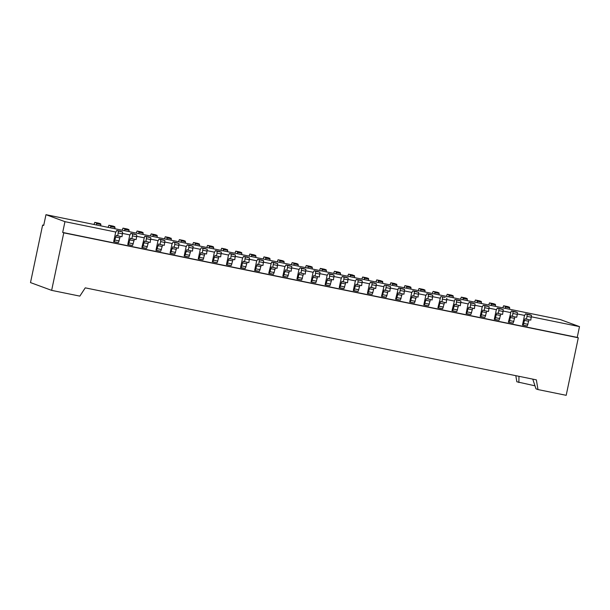 <?xml version="1.0" encoding="UTF-8"?>
<svg xmlns="http://www.w3.org/2000/svg" width="610" height="610" viewBox="0 0 610 610"><rect width="100%" height="100%" fill="white"/><g stroke="black" fill="none" stroke-linecap="round" stroke-linejoin="round"><path stroke-width="0.91" d="M167.079 239.379L166.934 237.374L165.287 236.764L171.166 238.235L171.303 240.241M195.269 245.136L195.276 243.718L199.5 244.579L199.5 245.998M192.653 244.595L193.469 242.513L195.131 243.123L195.276 243.718M197.709 243.375L193.469 242.513L197.709 243.375L199.363 243.985L199.5 244.579M178.555 241.72L179.37 239.638L181.033 240.248L181.178 240.843L185.409 241.705L185.402 243.123M183.587 240.5L185.265 241.11L185.409 241.705M243.596 256.33L249.49 257.809L248.865 262.613L244.64 261.751L245.266 256.94L243.596 256.33L242.452 258.526L240.546 267.569L245.319 268.469L247.187 262.269M245.319 268.469L241.087 267.607L243.184 261.217L244.64 261.751M220.843 250.352L221.674 248.262L227.553 249.734L227.69 251.747M223.466 250.885L223.329 248.872L221.674 248.262L225.898 249.132M145.958 241.621L146.583 236.817L144.921 236.207L150.815 237.679L150.19 242.483L144.509 241.087L143.136 245.815L142.412 247.485L141.863 247.446L146.156 248.247M347.715 276.231L348.546 274.142L354.425 275.613L354.562 277.626M352.748 275.003L348.531 274.142L350.201 274.752L350.338 275.346L354.57 276.208M244.831 268.369L240.546 267.569M132.545 245.472L128.314 244.602L130.41 238.213L131.859 238.746L132.469 235.872L132.484 233.943L130.822 233.325L129.671 235.521L127.764 244.564L132.545 245.472L134.413 239.265M51.644 290.368L79.841 296.117L85.255 287.851L536.358 379.862L537.989 389.569L566.187 395.318L578.303 337.795L63.768 232.845L51.644 290.368L30.5 282.59L42.624 225.067L43.699 225.464L45.971 214.682L64.957 221.666L62.685 232.448L63.768 232.845M350.338 276.765L350.338 275.346M132.057 245.373L127.764 244.564M181.17 242.254L181.178 240.843M149.153 237.069L144.921 236.207L144.578 236.619L141.863 247.446M142.412 247.485L146.644 248.346L148.512 242.139M131.859 238.746L136.091 239.608L136.701 236.733L136.716 234.804L132.484 233.943M130.822 233.325L136.716 234.804M358.093 291.473L353.869 290.612L355.965 284.222L357.414 284.756L358.017 281.873L358.039 279.944L356.385 279.342L355.226 281.523L353.32 290.573L358.093 291.473L359.969 285.274M356.385 279.342L360.617 280.204L356.377 279.334M360.617 280.204L362.271 280.806L358.039 279.944M357.414 284.756L361.646 285.617L362.271 280.806M357.605 291.374L353.32 290.573M343.994 288.599L339.77 287.737L341.867 281.347L343.316 281.873L343.926 278.999L343.941 277.07L342.286 276.46L341.127 278.648L339.221 287.699L343.987 288.599L345.87 282.399M343.316 281.873L347.548 282.743L348.173 277.931L342.279 276.46L346.495 277.321M343.506 288.5L339.221 287.699M325.671 284.862L327.768 278.473L329.217 278.999L329.842 274.195L328.195 273.585L327.029 275.773L325.122 284.824L329.903 285.724L331.771 279.525M332.412 274.447L328.18 273.585L332.419 274.447L334.074 275.057L329.842 274.195M329.217 278.999L333.449 279.86L334.074 275.057M329.415 285.625L325.122 284.824M179.37 239.638L183.61 240.5L179.37 239.638M336.24 273.89L336.247 272.472L340.471 273.333L340.471 274.752M333.624 273.356L334.44 271.267L336.102 271.877L336.247 272.472M338.664 272.129L334.44 271.267L338.68 272.129L340.327 272.739L340.471 273.333M322.141 271.008L322.149 269.597L326.373 270.459L326.373 271.877M319.526 270.474L320.341 268.392L322.004 269.002L322.149 269.597M320.341 268.392L324.581 269.254L326.236 269.864L326.373 270.459M308.042 268.133L308.05 266.722L312.282 267.584L312.274 268.995M305.427 267.599L306.243 265.518L307.905 266.128L308.05 266.722M310.459 266.379L306.243 265.518L310.482 266.379L312.137 266.989L312.282 267.584M311.573 281.988L313.67 275.59L315.126 276.124L315.751 271.32L314.081 270.71L312.938 272.899L311.031 281.95L315.805 282.849L317.673 276.65M314.097 270.71L319.975 272.182L315.751 271.32M315.126 276.124L319.35 276.986L319.975 272.182M315.317 282.75L311.031 281.95M301.027 273.25L301.653 268.446L299.983 267.836L305.877 269.307L305.252 274.111L299.586 272.723L298.847 274.386L298.206 277.443L297.474 279.113L296.933 279.075L301.218 279.876M299.983 267.836L298.839 270.024L296.933 279.075M298.847 274.386L303.079 275.247L303.574 273.768M303.079 275.247L301.706 279.975L297.489 279.113L301.706 279.975M287.607 277.1L283.383 276.238L285.48 269.841L286.929 270.375L287.531 267.5L287.554 265.571L285.899 264.961L284.74 267.149L282.834 276.2L287.6 277.092L289.483 270.893M286.929 270.375L291.161 271.236L291.786 266.433L285.892 264.961L290.108 265.823M287.119 277.001L282.834 276.2M272.83 267.5L273.455 262.696L271.801 262.087L277.687 263.558L277.062 268.362L271.381 266.966L270.009 271.694L269.284 273.364L268.736 273.318L273.028 274.126M276.025 262.948L271.793 262.079L271.45 262.498L268.736 273.318M273.516 274.225L269.269 273.356L273.501 274.218L275.385 268.019M255.186 270.482L257.283 264.092L258.731 264.626L259.357 259.822L257.694 259.204L256.551 261.4L254.637 270.443L259.418 271.351L261.286 265.144M258.731 264.626L262.963 265.487L263.589 260.683L261.911 260.066M258.93 271.244L254.637 270.443M293.951 265.258L293.951 263.848L298.183 264.709L298.176 266.12M291.328 264.725L292.144 262.643L293.806 263.253L293.951 263.848M296.361 263.497L292.144 262.643L296.384 263.505L298.038 264.115L298.183 264.709M279.853 262.384L279.853 260.973L284.085 261.835L284.085 263.245M277.237 261.85L278.046 259.761L279.715 260.378L279.853 260.973M278.061 259.769L282.293 260.63L283.94 261.24L284.085 261.835M265.754 259.509L265.762 258.099L269.986 258.96L269.986 260.371M263.139 258.975L263.955 256.886L265.617 257.504L265.762 258.099M263.955 256.886L268.179 257.748L269.849 258.365L269.986 258.96M251.655 256.635L251.663 255.216L255.895 256.086L255.887 257.496M249.04 256.101L249.856 254.012L251.518 254.622L251.663 255.216M254.095 254.881L249.864 254.019L254.095 254.881L255.75 255.491L255.895 256.086M237.564 253.76L237.564 252.342L241.796 253.211L241.789 254.622M234.941 253.226L235.757 251.137L237.42 251.747L237.564 252.342M239.974 251.999L235.757 251.137L239.997 252.006L241.651 252.609L241.796 253.211M96.594 225.006L96.594 223.588L100.825 224.45L100.818 225.868M93.97 224.472L94.786 222.383L96.456 222.993L96.594 223.588M94.802 222.391L99.018 223.245L100.68 223.855L100.825 224.45M114.215 241.728L116.312 235.338L117.768 235.872L118.393 231.06L116.739 230.458L115.58 232.646L113.674 241.69L118.447 242.597L114.23 241.735M117.768 235.872L121.992 236.733L122.618 231.93L116.724 230.45L120.94 231.312M115.587 237.008L119.819 237.869L118.447 242.597M119.819 237.869L120.315 236.39M117.959 242.49L113.674 241.69M152.98 236.505L152.98 235.094L157.212 235.956L157.212 237.366M150.357 235.971L151.173 233.889L152.843 234.499L152.98 235.094M151.173 233.889L155.42 234.751L157.067 235.361L157.212 235.956M209.367 248.011L209.375 246.592L213.599 247.454L213.599 248.872M206.752 247.477L207.56 245.388L209.23 245.998L209.375 246.592M207.56 245.388L211.807 246.249L213.454 246.859L213.599 247.454M198.799 258.983L200.896 252.593L202.345 253.119L202.97 248.316L201.308 247.706L200.156 249.894L198.25 258.945L203.031 259.845L204.899 253.646M201.323 247.706L207.202 249.177L202.97 248.316M202.345 253.119L206.577 253.989L207.202 249.177M202.543 259.746L198.25 258.945M124.783 230.755L124.791 229.345L129.023 230.206L129.015 231.617M122.168 230.222L122.984 228.132L124.646 228.742L124.791 229.345M127.2 228.994L122.991 228.14L127.223 229.002L128.878 229.612L129.023 230.206M138.882 233.63L138.889 232.219L143.114 233.081L143.114 234.492M136.266 233.096L137.082 231.007L138.744 231.625L138.889 232.219M141.322 231.876L137.09 231.015L141.322 231.876L142.976 232.486L143.114 233.081M231.22 265.594L226.996 264.732L229.093 258.343L230.542 258.876L231.144 255.994L231.167 254.065L229.512 253.463L228.353 255.651L226.447 264.694L231.213 265.594L233.096 259.395M230.542 258.876L234.774 259.738L235.399 254.927L229.505 253.455L233.721 254.317M230.733 265.495L226.447 264.694M217.122 262.719L212.898 261.858L214.994 255.468L216.443 256.002L217.053 253.119L217.069 251.19L215.414 250.58L214.255 252.769L212.349 261.82L217.114 262.719L218.998 256.52M219.631 251.442L215.406 250.58L221.3 252.052L217.069 251.19M216.443 256.002L220.675 256.863L221.3 252.052M216.634 262.62L212.349 261.82M188.932 256.97L184.7 256.108L186.797 249.711L188.254 250.245L188.856 247.37L188.879 245.441L187.224 244.831L186.065 247.019L184.159 256.07L188.932 256.97L190.8 250.771M188.254 250.245L192.478 251.106L193.103 246.303L187.209 244.831M188.444 256.871L184.159 256.07M110.692 227.881L110.692 226.462L114.924 227.332L114.916 228.742M108.069 227.347L108.885 225.258L110.547 225.868L110.692 226.462M108.9 225.265L113.117 226.119L114.779 226.737L114.924 227.332M174.834 254.095L170.602 253.234L172.706 246.837L174.155 247.37L174.757 244.496L174.78 242.566L173.126 241.956L171.967 244.145L170.06 253.196L174.826 254.088L176.702 247.889M174.155 247.37L178.379 248.232L179.004 243.428L173.11 241.956L177.335 242.818M174.346 253.996L170.06 253.196M160.735 251.221L156.511 250.359L158.608 243.962L160.056 244.496L160.659 241.621L160.682 239.692L159.027 239.082L157.868 241.27L155.962 250.321L160.727 251.213L162.611 245.014M163.244 239.944L159.019 239.082L163.259 239.944L164.913 240.554L160.682 239.692M160.056 244.496L164.288 245.357L164.913 240.554M160.247 251.122L155.962 250.321M164.456 238.845L165.272 236.764L169.504 237.625M367.96 293.486L370.064 287.096L375.737 288.492L376.362 283.68L370.468 282.209L369.325 284.405L367.418 293.448L372.191 294.348L374.06 288.149M371.704 294.249L367.418 293.448M371.513 287.63L372.138 282.819L370.468 282.209M62.685 232.448L577.228 337.399L579.5 326.617L531.493 316.826M524.661 315.431L517.394 313.952M510.562 312.556L503.296 311.069M496.464 309.682L489.197 308.195M482.373 306.807L475.099 305.32M468.274 303.933L461.007 302.446M454.175 301.05L446.909 299.571M440.077 298.176L432.81 296.696M425.986 295.301L418.712 293.822M411.887 292.426L404.621 290.947M397.789 289.552L390.522 288.072M383.69 286.677L376.423 285.19M369.591 283.802L362.325 282.316M355.5 280.928L348.226 279.441M341.402 278.053L334.135 276.566M327.303 275.179L320.036 273.692M313.204 272.296L305.938 270.817M299.113 269.422L291.839 267.942M285.015 266.547L277.748 265.068M270.916 263.673L263.65 262.193M256.818 260.798L249.551 259.319M242.719 257.923L235.452 256.436M228.628 255.049L221.354 253.562M214.529 252.174L207.263 250.687M200.431 249.299L193.164 247.812M186.332 246.417L179.065 244.938M172.241 243.542L164.967 242.063M158.142 240.668L150.876 239.189M144.044 237.793L136.777 236.314M129.945 234.919L122.679 233.439M115.847 232.044L64.957 221.666M579.5 326.617L560.514 319.632L45.971 214.682M404.11 287.729L404.918 285.64L406.588 286.258L406.733 286.852L410.957 287.714L410.957 289.125M409.15 286.509L404.918 285.64L409.165 286.509L410.812 287.119L410.957 287.714M388.799 285.945L384.567 285.083L390.461 286.563L384.567 285.083L384.224 285.503L381.509 296.323L386.29 297.222L388.158 291.023M382.058 296.361L384.155 289.971L389.836 291.366L390.461 286.563M385.802 297.123L381.509 296.323M385.604 290.505L386.229 285.693M366.846 277.878L368.524 278.488L368.661 280.501M364.437 279.639L364.292 277.626L362.645 277.024L361.814 279.106M414.48 302.979L410.255 302.118L411.628 297.39L412.352 295.72L418.033 297.116L418.658 292.312L412.764 290.84L411.613 293.029L409.707 302.08L414.48 302.979L416.355 296.773M413.992 302.88L409.707 302.08M413.801 296.254L414.426 291.45L412.772 290.84L417.004 291.702M399.702 293.379L400.328 288.576L398.673 287.966L398.322 288.377L395.608 299.197L396.142 299.236L396.881 297.573L398.254 292.846L403.934 294.241L404.56 289.437L402.882 288.82M397.529 294.516L401.754 295.377L402.257 293.898M401.754 295.377L400.389 300.105L396.142 299.236L400.389 300.105M399.901 300.006L395.608 299.197M398.673 287.966L402.905 288.827L398.666 287.958M375.912 281.98L376.728 279.891L382.623 281.363L382.76 283.375M376.728 279.891L380.968 280.76M378.528 282.514L378.391 280.501L376.736 279.898M406.725 288.263L406.733 286.852M460.497 299.228L461.312 297.146L465.552 298.008L467.199 298.618L467.344 300.631M463.112 299.769L463.12 298.351L467.344 299.213M390.011 284.855L390.827 282.765L396.721 284.245L396.858 286.25M392.626 285.388L392.489 283.375L390.835 282.773L395.066 283.635M446.398 296.353L447.214 294.272L448.876 294.882L449.021 295.476L453.253 296.338L453.245 297.756M451.438 295.133L447.214 294.272L451.453 295.133L453.108 295.743L453.253 296.338M42.624 225.067L43.737 225.296M428.578 305.854L424.354 304.992L425.719 300.265L426.451 298.595L432.124 299.99L432.749 295.187L426.863 293.715L425.711 295.903L423.805 304.954L428.571 305.846L430.454 299.647M428.09 305.755L423.805 304.954M427.9 299.129L428.525 294.325L426.863 293.715M432.299 293.479L433.115 291.397L437.355 292.259L439.009 292.869L439.147 294.874M433.115 291.397L437.355 292.259M434.922 294.012L434.778 292.007L433.123 291.397M515.816 375.676L516.845 381.791L534.985 385.825M449.013 296.887L449.021 295.476M445.186 297.451L440.969 296.59L440.611 297.001L437.904 307.829L442.677 308.729L444.545 302.522M438.445 307.867L440.542 301.47L446.223 302.865L446.848 298.061M442.189 308.629L437.904 307.829M441.998 302.003L442.624 297.2M423.233 289.376L424.911 289.994L425.048 291.999M420.824 291.138L420.679 289.132L419.032 288.522L418.201 290.604M456.089 304.878L456.715 300.074L455.068 299.464L454.709 299.876L451.995 310.704L452.544 310.742L453.268 309.072L454.641 304.344L460.321 305.74L460.946 300.936L459.269 300.326M453.916 306.014L458.148 306.876L458.644 305.404M458.148 306.876L456.776 311.603L452.559 310.742L456.776 311.603M456.288 311.504L451.995 310.704M455.068 299.464L459.292 300.326L455.052 299.464M479.62 300.882L481.298 301.492L481.442 303.505M477.211 302.644L477.211 301.226L481.442 302.087M470.867 314.478L466.642 313.616L468.015 308.889L468.739 307.226L474.42 308.622L475.045 303.81L469.151 302.339L468 304.527L466.093 313.578L470.867 314.478L472.742 308.279M470.379 314.379L466.093 313.578M470.188 307.753L470.813 302.949L469.159 302.339L473.39 303.2M484.477 317.253L480.192 316.453L482.098 307.402L483.25 305.213L484.912 305.823L484.287 310.627L488.518 311.496L489.144 306.685L484.912 305.823M498.576 320.128L494.291 319.327L496.197 310.284L497.341 308.088L499.011 308.698L498.385 313.51L502.609 314.371L503.235 309.56L499.011 308.698M512.674 323.003L508.389 322.202L511.096 311.382L511.439 310.963L513.101 311.573L512.476 316.384L516.708 317.246L517.318 314.371L517.333 312.442L513.101 311.573M526.773 325.877L522.48 325.077L524.386 316.033L525.538 313.837L527.2 314.455L526.575 319.259L530.807 320.12L531.432 315.317L527.2 314.455M489.144 306.685L483.25 305.213M480.192 316.453L480.741 316.491L481.465 314.821L482.106 311.763L486.338 312.633L486.841 311.153M486.338 312.633L484.965 317.352L480.749 316.491L484.965 317.352M482.106 311.763L482.838 310.101L484.287 310.627M505.4 308.393L505.408 306.975L509.64 307.837L509.632 309.255M502.785 307.859L503.601 305.77L505.263 306.38L505.408 306.975M507.833 306.632L503.608 305.778L507.84 306.639L509.495 307.242L509.64 307.837M463.12 298.351L462.975 297.756L461.32 297.146L465.537 298.008M501.572 308.95L497.341 308.088L503.235 309.56M494.291 319.327L494.824 319.365L495.564 317.696L496.204 314.646L500.436 315.507L500.932 314.028M500.436 315.507L499.064 320.227L494.847 319.365M494.832 319.365L499.064 320.227M496.204 314.646L496.936 312.976L498.385 313.51M479.635 300.882L475.419 300.021L479.635 300.882M477.211 301.226L477.073 300.631L475.419 300.021L474.588 302.11M488.686 304.985L489.502 302.895L493.734 303.757L495.396 304.367L495.533 306.38M491.309 305.518L491.309 304.1L495.541 304.962M517.333 312.442L515.656 311.824M508.389 322.202L508.923 322.24L509.663 320.57L510.303 317.52L514.535 318.382L515.031 316.903M514.535 318.382L513.163 323.102L508.923 322.24L513.163 323.102M510.303 317.52L511.028 315.85L512.476 316.384M577.228 337.399L578.303 337.795M489.502 302.895L493.742 303.765M491.309 304.1L491.164 303.505L489.517 302.895M537.989 389.569L535.976 388.829L532.766 379.13M518.973 376.317L518.858 382.531M531.432 315.317L529.755 314.699M522.48 325.077L523.029 325.115L523.754 323.452L524.402 320.395L528.626 321.256L529.129 319.777M528.626 321.256L527.261 325.984L523.044 325.122L527.261 325.984M524.402 320.395L525.126 318.725L526.575 319.259M166.934 237.374L171.166 238.235M181.033 240.248L185.265 241.11M129.038 242.94L133.27 243.802M129.686 239.882L133.918 240.744M223.329 248.872L227.553 249.734M223.466 249.467L227.698 250.329M249.475 259.738L245.243 258.876M249.49 257.809L245.266 256.94M242.46 262.887L246.692 263.749M350.201 274.752L354.425 275.613M247.843 257.199L243.611 256.337M241.819 265.937L246.043 266.806M142.42 247.485L146.629 248.339M143.136 245.815L147.368 246.676M136.701 236.733L132.469 235.872M135.062 234.194L130.837 233.333M150.815 237.679L146.583 236.817M150.792 239.608L146.568 238.746M143.785 242.757L148.009 243.619M195.131 243.123L199.363 243.985M354.593 288.942L358.825 289.803M355.233 285.892L359.465 286.753M362.248 282.735L358.017 281.873M340.494 286.067L344.726 286.929M341.142 283.01L345.367 283.879M348.15 279.86L343.926 278.999M348.173 277.931L343.941 277.07M326.396 283.192L330.628 284.054M327.044 280.135L331.268 280.996M334.051 276.986L329.827 276.124M325.687 284.862L329.888 285.724M167.079 237.969L171.311 238.83M336.102 271.877L340.327 272.739M320.349 268.392L324.581 269.254M322.004 269.002L326.236 269.864M307.905 266.128L312.137 266.989M312.305 280.318L316.529 281.179M312.945 277.26L317.177 278.122M319.96 274.111L315.728 273.25M311.588 281.988L315.789 282.849M298.206 277.443L302.43 278.305M305.862 271.236L301.63 270.375M305.877 269.307L301.653 268.446M304.23 268.697L299.998 267.836M284.108 274.569L288.339 275.43M284.748 271.511L288.98 272.373M291.763 268.362L287.531 267.5M291.786 266.433L287.554 265.571M270.009 271.694L274.241 272.556M270.657 268.636L274.881 269.498M277.664 265.487L273.44 264.626M277.687 263.558L273.455 262.696M255.91 268.819L260.142 269.681M256.558 265.762L260.79 266.623M263.573 262.613L259.341 261.751M263.589 260.683L259.357 259.822M257.694 259.204L261.926 260.073L257.71 259.212M255.201 270.489L259.402 271.343M293.806 263.253L298.038 264.115M279.715 260.378L283.94 261.24M263.962 256.894L268.194 257.755M265.617 257.504L269.849 258.365M251.518 254.622L255.75 255.491M237.42 251.747L241.651 252.609M96.456 222.993L100.68 223.855M114.947 240.065L119.171 240.927M122.602 233.859L118.371 232.997M122.618 231.93L118.393 231.06M151.189 233.889L155.42 234.751M152.843 234.499L157.067 235.361M207.575 245.388L211.807 246.249M209.23 245.998L213.454 246.859M199.523 257.313L203.755 258.175M200.171 254.256L204.396 255.125M207.179 251.106L202.955 250.245M198.814 258.983L203.016 259.845M124.646 228.742L128.878 229.612M138.744 231.625L142.976 232.486M227.721 263.062L231.952 263.932M228.361 260.012L232.593 260.874M235.376 256.863L231.144 255.994M235.399 254.927L231.167 254.065M213.622 260.188L217.854 261.05M214.27 257.138L218.494 258M221.277 253.981L217.053 253.119M185.432 254.439L189.657 255.3M186.073 251.381L190.305 252.243M193.088 248.232L188.856 247.37M193.103 246.303L188.879 245.441M191.448 245.693L187.224 244.831M110.547 225.868L114.779 226.737M171.334 251.564L175.558 252.426M171.974 248.506L176.206 249.368M178.989 245.357L174.757 244.496M179.004 243.428L174.78 242.566M157.235 248.689L161.467 249.551M157.876 245.632L162.107 246.493M164.891 242.483L160.659 241.621M367.975 293.486L372.184 294.348M368.692 291.816L372.916 292.686M369.332 288.766L373.564 289.628M376.347 285.617L372.115 284.748M376.362 283.68L372.138 282.819M374.715 283.078L370.483 282.216M406.588 286.258L410.812 287.119M382.073 296.368L386.275 297.222M382.79 294.699L387.014 295.56M383.431 291.641L387.663 292.503M390.446 288.492L386.214 287.63M362.645 277.024L366.869 277.885L362.63 277.016M364.292 277.626L368.524 278.488M364.437 278.221L368.669 279.083M410.98 300.448L415.212 301.31M411.628 297.39L415.852 298.252M418.635 294.241L414.411 293.379M418.658 292.312L414.426 291.45M396.881 297.573L401.113 298.435M404.537 291.366L400.312 290.505M404.56 289.437L400.328 288.576M378.391 280.501L382.623 281.363M378.535 281.096L382.767 281.965M392.489 283.375L396.721 284.245M392.634 283.978L396.858 284.839M448.876 294.882L453.108 295.743M425.078 303.322L429.303 304.184M425.719 300.265L429.951 301.127M432.734 297.116L428.502 296.254M432.749 295.187L428.525 294.325M431.102 294.577L426.87 293.715M434.778 292.007L439.009 292.869M434.922 292.602L439.154 293.463M438.46 307.867L442.662 308.721M439.177 306.197L443.401 307.059M439.818 303.139L444.049 304.001M446.833 299.99L442.601 299.129M419.032 288.522L423.256 289.384L419.017 288.515M420.679 289.132L424.911 289.994M420.824 289.727L425.056 290.589M453.268 309.072L457.5 309.933M460.924 302.865L456.699 302.003M460.946 300.936L456.715 300.074M467.367 311.946L471.599 312.808M468.015 308.889L472.239 309.758M475.022 305.74L470.798 304.878M475.045 303.81L470.813 302.949M481.465 314.821L485.697 315.683M489.121 308.614L484.889 307.753M487.489 306.083L483.257 305.213M462.975 297.756L467.199 298.618M505.263 306.38L509.495 307.242M495.564 317.696L499.788 318.557M503.219 311.496L498.988 310.627M477.073 300.631L481.298 301.492M509.663 320.57L513.887 321.44M517.318 314.371L513.086 313.502M511.439 310.963L515.671 311.824L511.454 310.97M491.164 303.505L495.396 304.367M523.754 323.452L527.986 324.314M531.409 317.246L527.185 316.384M529.777 314.707L525.545 313.845L529.77 314.699M318.313 271.572L314.081 270.71M278.046 259.761L282.277 260.63M94.786 222.383L99.018 223.245M205.54 248.567L201.308 247.706M108.885 225.258L113.117 226.119"/></g></svg>
